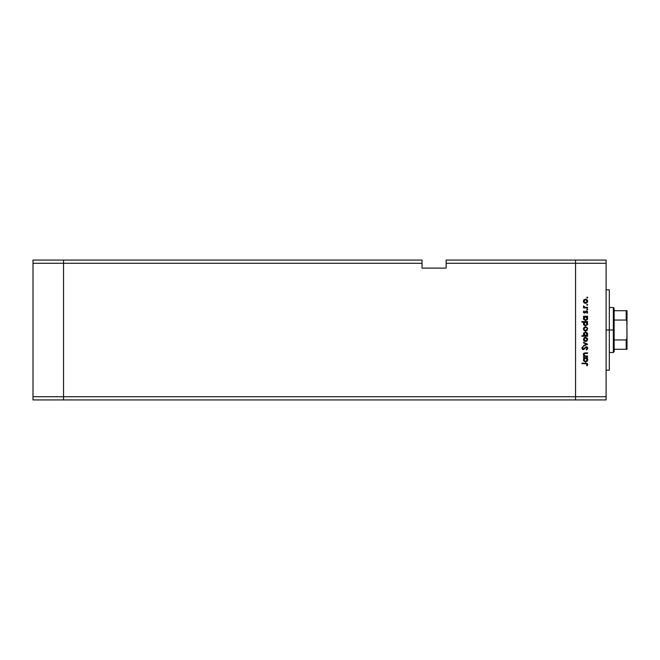 <?xml version="1.0" encoding="UTF-8"?>
<svg xmlns="http://www.w3.org/2000/svg" width="660" height="660" viewBox="0 0 660 660"><rect width="100%" height="100%" fill="white"/><g stroke="black" fill="none" stroke-linecap="round" stroke-linejoin="round"><path stroke-width="0.99" d="M63.541 399.927L63.541 260.073L33 260.073L33 263.282L33 260.073L63.541 260.073L63.541 263.282L63.541 260.073L422.037 260.073L63.541 260.073L63.541 263.282L33 263.282L422.037 263.282L422.037 260.073L422.037 263.282L63.541 263.282L63.541 396.718L63.541 263.282L63.541 396.718L33 396.718L33 263.282L33 396.718L575.561 396.718L575.561 260.073L446.143 260.073L446.143 263.282L575.561 263.282L575.561 260.073L446.143 260.073L446.143 268.108L422.037 268.108L422.037 263.282L422.037 268.108L446.143 268.108L446.143 263.282L575.561 263.282L575.561 396.718L575.561 263.282L575.561 396.718L63.541 396.718L63.541 399.927L63.541 396.718L63.541 399.927L33 399.927L33 396.718L33 399.927L575.561 399.927L575.561 396.718L606.103 396.718L606.103 263.282L575.561 263.282L606.103 263.282L606.103 399.927L575.561 399.927L575.561 396.718L575.561 399.927L606.103 399.927L606.103 396.718L575.561 396.718L575.561 399.927L63.541 399.927M609.32 290.582L609.32 370.186L609.32 330L606.103 330L609.32 330L609.32 290.004M587.614 355.996L587.614 356.507L587.614 355.996L587.614 356.507L583.506 356.507L583.506 355.996L584.24 355.996L583.481 354.89L583.646 353.628L585.511 352.894L587.614 352.894L587.614 353.405L584.405 353.595L584.133 355.237L585.024 355.921L587.614 355.996L585.024 355.921L583.935 354.519L584.743 353.463L587.614 353.405L587.614 352.894L585.511 352.894L583.432 354.436L584.24 355.996L583.506 355.996L583.506 356.507L587.614 356.507L583.506 356.507L583.506 355.996M587.755 348.298L586.237 346.698L587.656 347.696L587.004 349.717L586.245 349.536L587.185 348.298L586.229 347.201L583.819 349.47L582.64 349.544L581.839 348.265L582.796 346.764L583.143 347.226L582.433 348.472L583.135 349.148L586.237 346.698L583.135 349.148L582.417 348.323L583.143 347.226L582.796 346.764L581.839 348.265L583.159 349.651L586.229 347.201L587.185 348.298L586.245 349.536L586.525 350.014L587.755 348.298L586.525 350.014L586.245 349.536L587.169 348.1M583.506 342.837L583.506 342.292L587.614 344.165L583.506 346.12L583.506 345.568L586.492 344.207L583.506 342.837L583.506 342.292L587.614 344.165L583.506 342.292L583.506 342.837L586.492 344.207L583.506 345.568L583.506 346.12L587.614 344.239L583.506 346.12L583.506 345.568M585.568 341.5L584.108 340.939L583.432 339.372L584.108 337.804L585.568 337.243L587.54 338.555L587.078 340.882L585.568 341.5L587.689 339.372L585.568 337.243L584.108 337.804L583.432 339.372L584.108 340.939L585.568 341.5M585.37 331.031L583.952 330.322L583.44 328.688L584.108 327.352L585.568 326.783L587.54 328.094L587.078 330.421L585.568 331.039L587.689 328.911L585.568 326.783L584.108 327.352L583.432 328.911L584.108 330.478L585.775 331.031M584.075 316.907L583.506 316.255L587.614 316.255L586.905 316.759L587.639 317.963L587.532 319.258L585.758 320.57L583.778 319.613L583.63 317.485L584.265 316.759L583.432 318.425L585.544 320.578L587.689 318.433L586.905 316.759L587.614 316.255L583.506 316.255L583.506 316.759L583.506 316.255L587.614 316.255L587.614 316.759M587.218 297.066L587.548 297.866L586.756 297.627L587.4 297.099L587.689 297.536L587.218 297.066L586.748 297.536L587.218 298.007L586.748 297.536L587.218 297.066L587.689 297.536L587.218 298.007L586.748 297.536L587.218 297.066L587.689 297.536L587.218 298.007L586.748 297.536L587.218 297.066L587.689 297.536L587.218 298.007L586.748 297.536M586.756 302.981L584.785 303.204L583.473 301.645L583.952 299.805L585.989 299.12L587.458 300.201L587.54 302.033L585.568 303.344L587.689 301.207L585.568 299.087L584.108 299.648L583.432 301.207L583.952 302.618M587.689 304.821L587.218 305.291L586.748 304.821L587.218 304.351L587.689 304.821L587.218 304.351L586.748 304.821L587.218 305.291L586.748 304.821L587.218 304.351L587.689 304.821L587.218 305.291L586.748 304.821L587.218 304.351L587.689 304.821L587.218 305.291L586.748 304.821L587.218 304.351L587.689 304.821L587.218 305.291L586.748 304.821L587.218 304.351L587.689 304.821L587.218 305.291L587.689 304.821L587.218 305.291L587.689 304.821L587.218 304.351L587.689 304.821M587.614 307.378L587.614 307.882L587.614 307.378L587.614 307.882L583.506 307.882L584.108 307.378L583.572 305.935L584.669 307.246L587.614 307.378L584.818 307.288L583.572 305.935L584.108 307.378L583.506 307.882L587.614 307.882L583.506 307.882L583.506 307.378M587.689 309.367L587.218 309.837L587.689 309.367L587.218 308.897L587.68 309.457L587.128 309.82L586.781 309.185L587.548 309.037L586.748 309.367L587.218 309.837L586.748 309.367L587.218 308.897L587.689 309.367L587.218 309.837L586.748 309.367L587.218 308.897L587.689 309.367L587.218 309.837L586.748 309.367L587.218 308.897L587.689 309.367L587.218 309.837L586.748 309.367M586.748 312.964L587.185 312.147L586.748 312.964L587.185 312.147L586.517 311.421L584.512 313.079L583.605 312.634L583.481 311.734L584.017 310.984L583.976 312.246L584.587 312.568L585.865 311.108L586.963 311L587.68 311.998L587.128 313.294L586.591 311.421L584.512 313.079L586.517 311.421L587.128 313.294L587.689 312.122L586.501 310.918L584.488 312.576L584.017 310.984L583.432 312.04L584.017 310.984L584.488 312.576L586.501 310.918L587.689 312.122L587.128 313.294L587.169 312.007M581.839 322.096L584.298 322.096L581.839 322.096L581.839 321.593L587.614 321.593L586.905 322.096L587.639 323.301L587.532 324.596L585.544 325.916L583.778 324.951L583.654 322.814L584.298 322.096L583.432 323.763L585.544 325.916L587.689 323.779L586.905 322.096L587.614 321.593L581.839 321.593L581.839 322.096L581.839 321.593L587.614 321.593L587.614 322.096M587.614 335.725L586.856 335.725L587.614 335.725L587.614 336.237L581.839 336.237L581.839 335.725L584.248 335.725L583.481 334.529L583.588 333.226L585.568 331.906L587.532 333.242L587.21 335.404L587.689 334.067L585.568 331.906L583.432 334.051L584.248 335.725L581.839 335.725L581.839 336.237L587.614 336.237L587.614 335.725L587.614 336.237L581.839 336.237L581.839 335.725M584.075 358.314L583.506 357.662L587.614 357.662L586.905 358.165L587.639 359.37L587.532 360.665L585.758 361.977L583.778 361.02L583.63 358.891L584.265 358.165L583.432 359.824L585.544 361.985L587.689 359.84L586.905 358.165L587.614 357.662L583.506 357.662L583.506 358.165L583.506 357.662L587.614 357.662L587.614 358.165M587.746 364.279L587.111 365.813L586.658 363.726L581.988 363.643L581.988 363.14L587.128 363.322L587.755 364.551L587.111 365.813L586.674 365.516L587.185 364.427L586.674 365.516L587.111 365.813L587.755 364.452L585.791 363.14L581.988 363.14L581.988 363.643L585.733 363.643L587.185 364.427L586.658 363.726M575.561 260.073L606.103 260.073L606.103 263.282L606.103 260.073L575.561 260.073L575.561 263.282L575.561 260.073M587.218 298.007L587.689 297.536M584.265 302.907L585.568 303.344L584.108 302.775L583.44 300.993M583.473 300.778L583.952 299.805M584.108 299.648L585.568 299.087M583.473 301.645L583.597 302.074M584.405 300.077L584.059 301.834L585.412 302.833L587.07 301.834L586.781 300.118M584.95 299.706L584.422 300.061L585.577 299.59L587.185 301.216L585.577 302.833L583.935 301.216L585.412 299.599M586.921 300.308L586.195 299.714M584.941 302.717L585.89 302.808M586.748 304.821L587.218 304.351M584.108 307.378L583.432 306.38L584.108 307.378L583.432 306.38L583.572 305.935L583.96 306.636M583.432 306.38L583.572 305.935L583.432 306.38M583.935 306.471L585.527 307.37M585.808 307.378L586.229 307.378M583.44 311.883L583.613 311.454M586.591 311.421L587.185 312.147L586.517 311.421L584.512 313.079L583.432 312.04L584.017 310.984M584.29 311.404L583.935 312.04L584.488 312.576L586.616 310.918M583.935 311.99L584.859 312.436L585.865 311.108M585.593 312.378L585.139 312.889M583.432 312.147L584.512 313.079M587.689 318.433L587.326 319.63M583.58 319.242L583.448 318.722M583.506 316.759L584.133 316.858M586.484 317.031L584.397 317.237L584.933 316.874M586.814 319.465L587.153 318.739L586.418 319.811L585.37 320.067L584.059 319.052M585.37 320.067L584.842 319.91M584.603 319.762L585.956 320.026M587.062 319.052L587.185 318.417L585.552 320.075L583.935 318.417L584.397 317.237L583.935 318.417L585.568 316.759L587.185 318.417L586.723 317.237M585.139 320.026L586.913 319.333M583.58 324.58L583.448 324.06M583.448 323.466L583.927 322.426M586.195 322.212L584.933 322.212M584.405 322.575L583.935 323.755L585.568 322.096L587.177 323.92L586.484 322.369M586.814 324.802L587.185 323.755L585.915 325.372L586.707 324.918L585.189 325.372L584.051 324.382L585.956 325.363M585.37 325.405L584.842 325.248M584.603 325.099L584.166 324.613M584.199 322.831L583.968 323.4M584.537 325.042L585.552 325.413L583.935 323.755L584.051 324.382M583.432 328.911L583.473 329.348M587.458 327.904L587.656 328.49M584.059 328.292L583.935 328.911L585.577 327.286L583.935 328.911L584.669 330.272M585.098 327.352L584.537 327.657M586.723 330.066L587.185 328.911L585.577 330.536L586.723 330.058M584.941 330.412L583.968 329.233M583.663 335.033L583.481 334.529M583.473 333.63L583.737 332.937M584.389 335.247L584.818 335.56M584.636 335.453L585.552 335.725L587.177 333.911L585.709 335.725L583.943 333.902L584.199 334.983M584.941 332.541L583.935 334.067L585.568 332.409L586.715 332.904L585.247 332.442L583.985 334.488M587.119 334.554L585.709 335.725M587.153 334.405L585.568 332.409L587.185 334.075L586.715 332.904M583.432 339.372L584.108 337.804M586.921 338.464L585.577 337.747L587.185 339.372L585.577 340.997L583.935 339.372L585.577 337.747L583.935 339.372L584.215 340.279L585.255 340.964L586.476 340.725L587.153 339.685L586.781 338.283M584.059 338.745L583.968 339.694M584.95 337.87L584.422 338.225M584.941 340.873L585.89 340.964M587.185 348.298L586.229 347.201L585.527 347.523M586.229 347.201L583.159 349.651M581.864 348.034L582.005 347.597M582.796 346.764L583.011 347.325M582.417 348.323L583.135 349.148L582.417 348.323L583.143 347.226L582.466 348.62M586.732 346.78L587.425 347.3M585.189 347.878L585.676 347.399M586.344 347.209L586.93 347.548M584.24 355.996L583.432 354.552M583.465 354.09L583.836 353.38M584.595 352.976L585.189 352.902M584.777 352.943L587.614 352.894L587.614 353.405M585.445 353.405L584.488 353.546M584.743 353.463L585.684 353.405L584.743 353.463L583.952 354.75M585.024 355.921L586.13 355.996M584.083 353.183L583.432 354.436M587.647 360.261L587.062 361.358M583.588 360.657L583.448 360.129M583.506 358.165L584.133 358.264M585.89 358.19L584.933 358.281M586.723 358.644L586.195 358.281M584.199 358.891L583.935 359.824L585.568 358.165L587.185 359.824L585.733 361.474L587.153 360.145L586.418 361.218L585.37 361.474L583.943 359.98L584.537 361.111L585.956 361.433M585.37 361.474L584.842 361.309M584.603 361.168L584.166 360.682M584.405 358.644L583.968 359.469M586.814 360.871L587.062 359.188M585.552 361.482L583.96 360.137M581.988 363.643L581.988 363.14L585.791 363.14M586.674 365.516L587.185 364.427M586.393 363.676L585.733 363.643M587.153 301.529L587.153 300.894M584.059 300.589L583.968 301.529M587.153 318.739L587.153 318.095M585.89 316.784L585.404 316.767M583.96 323.433L583.96 324.076M586.707 324.918L587.062 324.39M587.153 329.233L587.153 328.597M586.195 327.409L585.255 327.319M584.669 330.264L585.89 330.503M587.153 339.685L587.153 339.058M587.153 360.145L587.153 359.502M583.96 359.494L583.943 359.98M584.537 361.111L585.28 361.457M583.572 354.065L583.432 353.62L583.572 354.065M626.521 315.134L626.521 320.207L626.521 315.134M626.2 349.288L614.138 349.288L614.138 330L613.338 330L613.338 352.506L613.338 330L609.32 330L613.338 330L613.338 307.494L614.138 351.706L614.138 349.288L627 349.288L627 338.036L626.2 339.941L614.138 339.941L626.2 339.941L626.2 349.288L626.2 339.941L627 338.036L626.868 349.288M626.2 320.059L626.2 310.712L626.992 310.712L627 321.964L627 310.712L626.2 310.712L626.2 320.059L614.138 320.059L614.138 330L614.138 308.294L614.138 320.059L626.2 320.059L626.868 320.867L626.967 338.588M626.2 310.712L614.138 310.712L626.2 310.712M626.876 320.909L627 338.036M627 324.126L627 321.469M627 338.53L627 335.874M626.456 320.149L626.868 320.867M606.103 370.186L609.32 370.186M606.103 289.814L609.32 289.814M614.138 351.706L613.338 352.506L609.32 352.506M609.32 307.494L613.338 307.494L614.138 308.294"/></g></svg>
